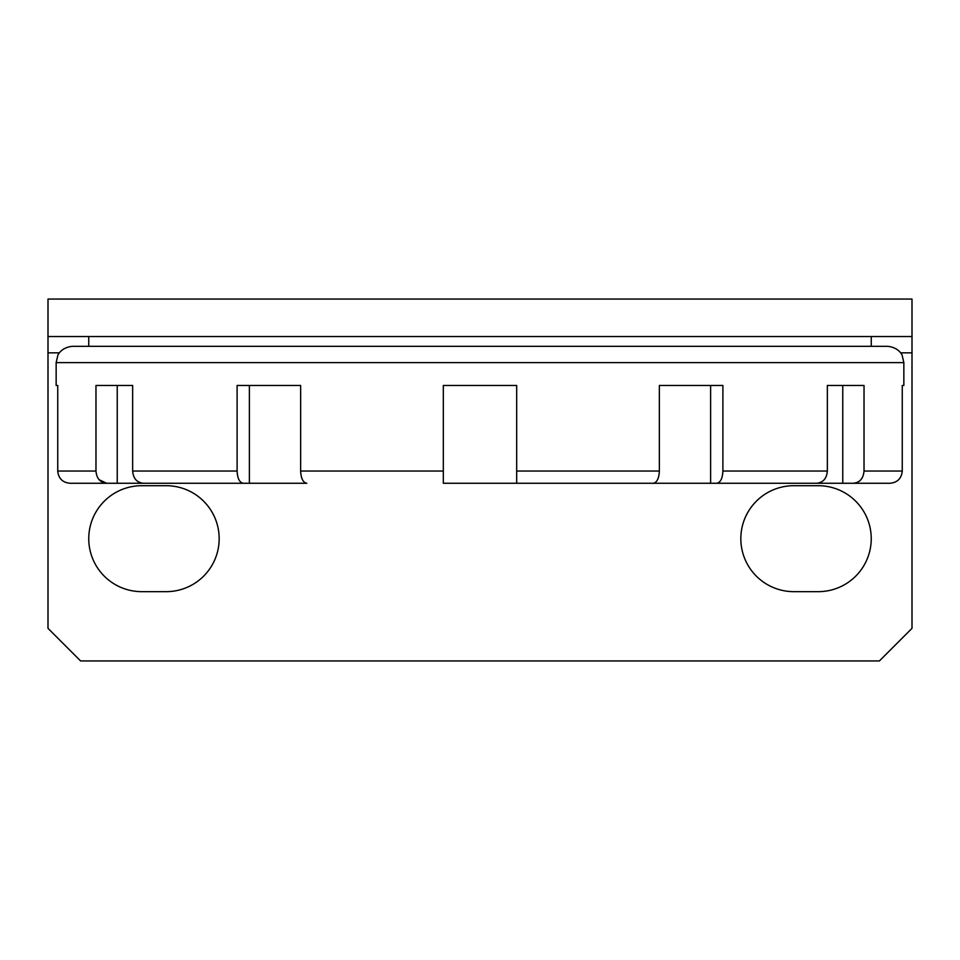 <?xml version="1.0" encoding="UTF-8"?>
<svg xmlns="http://www.w3.org/2000/svg" width="960" height="960" viewBox="0 0 960 960"><rect width="100%" height="100%" fill="white"/><g stroke="black" fill="none" stroke-linecap="round" stroke-linejoin="round"><path stroke-width="1.44" d="M48 299.052L48 336.54L912 336.54L912 299.052L912 628.344L879.396 660.948L80.604 660.948L48 628.344L48 299.052L912 299.052M141.732 485.7L166.188 485.7A52.98 52.98 0 0 1 219.168 538.68A52.98 52.98 0 0 1 166.188 591.66L141.732 591.66A52.98 52.98 0 0 1 88.752 538.68A52.98 52.98 0 0 1 141.732 485.7M793.812 485.7L818.256 485.7A52.98 52.98 0 0 1 871.236 538.68A52.98 52.98 0 0 1 818.256 591.66L793.812 591.66A52.98 52.98 0 0 1 740.832 538.68A52.98 52.98 0 0 1 793.812 485.7M72.456 346.32L887.544 346.32C899.076 347.364 902.532 355.668 902.184 355.452L903.852 362.628L56.148 362.628L57.816 355.452C57.468 355.668 60.924 347.364 72.456 346.32M516.684 482.664L516.684 385.452L443.316 385.452L443.316 483.264L877.704 483.264M99.108 479.7L106.608 483.264L117.24 483.264L117.24 385.452L132.648 385.452L95.976 385.452L95.976 471.036C96.612 478.464 100.164 482.544 106.608 483.264L70.02 483.264C62.568 482.544 58.476 478.464 57.744 471.036L57.744 385.452L56.148 385.452L56.148 362.628M132.648 385.452L132.648 471.036L237.108 471.036C237.48 478.464 239.52 482.544 243.24 483.264L143.28 483.264C136.836 482.544 133.296 478.476 132.648 471.036M243.24 483.264L306.768 483.264C303.048 482.544 301.008 478.476 300.636 471.036L300.636 385.452L237.108 385.452L237.108 471.036M903.852 362.628L903.852 385.452L902.256 385.452L902.256 471.036C901.512 478.476 897.42 482.556 889.98 483.264L853.392 483.264C859.836 482.544 863.376 478.476 864.024 471.036L864.024 385.452L827.352 385.452L827.352 471.036C826.704 478.464 823.164 482.544 816.72 483.264L716.76 483.264C720.48 482.544 722.52 478.476 722.892 471.036L722.892 385.452L659.364 385.452L659.364 471.036C658.992 478.464 656.952 482.544 653.232 483.264L516.684 483.264M879.396 483.264L889.98 483.264M710.616 385.452L710.616 483.264L716.76 483.264M117.24 483.264L153.912 483.264M70.02 483.264L80.604 483.264M162.108 483.264L249.384 483.264L249.384 385.452M300.636 471.036L443.316 471.036L443.316 483.264M827.352 385.452L842.76 385.452L842.76 483.264M48 352.848L59.412 352.848M900.588 352.848L912 352.848M57.744 471.036L95.976 471.036M516.684 471.036L659.364 471.036M722.892 471.036L827.352 471.036M864.024 471.036L902.256 471.036M88.752 346.32L88.752 336.54M871.248 346.32L871.248 336.54"/></g></svg>
